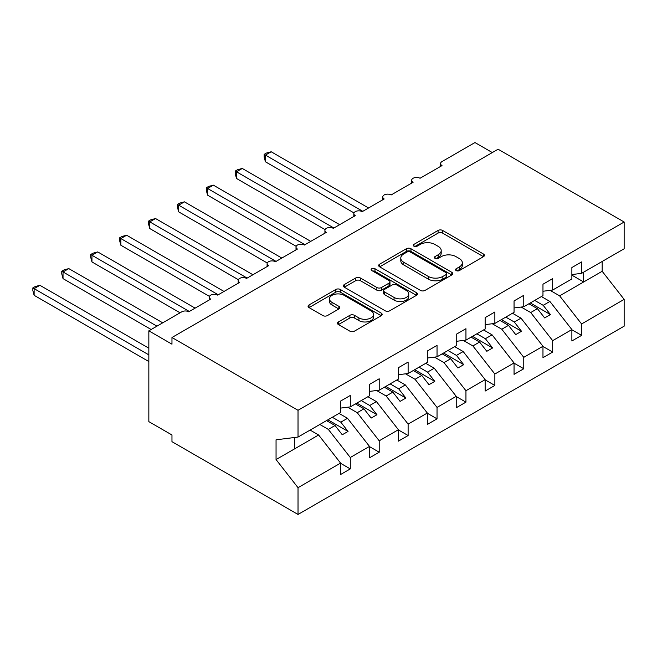 <?xml version="1.0" encoding="UTF-8"?>
<svg xmlns="http://www.w3.org/2000/svg" width="657" height="657" viewBox="0 0 657 657"><rect width="100%" height="100%" fill="white"/><g stroke="black" fill="none" stroke-linecap="round" stroke-linejoin="round"><path stroke-width="0.99" d="M456.18 270.585A2.25 1.298 0 0 0 459.358 270.585L483.478 256.657A3.211 1.856 0 0 0 484.423 255.343A3.211 1.856 0 0 0 483.478 254.037L442.613 230.443A3.211 1.856 0 0 0 438.071 230.443L413.951 244.371A2.25 1.298 0 0 0 413.294 245.283A2.25 1.298 0 0 0 413.951 246.203A2.25 1.298 0 0 0 417.129 246.203L420.25 244.404A10.274 5.929 0 0 1 434.786 244.404L438.186 246.367A10.274 5.929 0 0 1 441.2 250.563A10.274 5.929 0 0 1 438.186 254.76L435.065 256.558A2.25 1.298 0 0 0 434.408 257.478A2.25 1.298 0 0 0 435.065 258.39A2.25 1.298 0 0 0 438.244 258.39L441.364 256.591A10.274 5.929 0 0 1 455.901 256.591L459.3 258.554A10.274 5.929 0 0 1 462.314 262.751A10.274 5.929 0 0 1 459.3 266.947L456.18 268.746A2.25 1.298 0 0 0 455.523 269.666A2.25 1.298 0 0 0 456.18 270.585L456.18 268.746M338.412 321.93A3.211 1.856 0 0 0 337.468 323.244A3.211 1.856 0 0 0 338.412 324.55L349.877 331.169A3.211 1.856 0 0 0 354.41 331.169L381.208 315.705A3.211 1.856 0 0 0 382.144 314.391A3.211 1.856 0 0 0 381.208 313.085L340.342 289.491A3.211 1.856 0 0 0 335.801 289.491L309.012 304.955A3.211 1.856 0 0 0 308.067 306.269A3.211 1.856 0 0 0 309.012 307.583L322.858 315.574A3.211 1.856 0 0 0 327.4 315.574L338.864 308.954A3.211 1.856 0 0 0 339.8 307.648A3.211 1.856 0 0 0 338.864 306.334L331.999 302.368A8.59 4.96 0 0 1 329.477 298.861A8.59 4.96 0 0 1 334.783 294.279A8.59 4.96 0 0 1 344.145 295.354L371.041 310.892A8.59 4.96 0 0 1 373.562 314.391A8.59 4.96 0 0 1 368.257 318.974A8.59 4.96 0 0 1 358.894 317.898L354.41 315.311A3.211 1.856 0 0 0 349.877 315.311L338.412 321.93L338.412 324.55M571.877 274.56L581.593 273.353L624.15 248.781L624.15 222L498.096 149.229L171.97 337.509L171.97 344.186L148.843 330.832L181.8 311.804A4.903 2.833 0 0 1 188.74 311.804L210.716 299.124A4.903 2.833 0 0 1 209.279 297.12A4.903 2.833 0 0 1 212.301 294.5A4.903 2.833 0 0 1 217.656 295.116L239.624 282.428A4.903 2.833 0 0 1 238.187 280.424A4.903 2.833 0 0 1 241.218 277.812A4.903 2.833 0 0 1 246.564 278.42L268.541 265.74A4.903 2.833 0 0 1 267.103 263.736A4.903 2.833 0 0 1 270.126 261.116A4.903 2.833 0 0 1 275.472 261.732L297.449 249.044A4.903 2.833 0 0 1 296.011 247.04A4.903 2.833 0 0 1 299.042 244.429A4.903 2.833 0 0 1 304.388 245.036L326.357 232.356A4.903 2.833 0 0 1 324.919 230.352A4.903 2.833 0 0 1 327.95 227.733A4.903 2.833 0 0 1 333.296 228.349L355.273 215.66A4.903 2.833 0 0 1 353.836 213.656A4.903 2.833 0 0 1 356.866 211.045A4.903 2.833 0 0 1 362.212 211.653L384.181 198.972A4.903 2.833 0 0 1 382.744 196.969A4.903 2.833 0 0 1 385.774 194.349A4.903 2.833 0 0 1 391.12 194.965L413.097 182.276A4.903 2.833 0 0 1 411.66 180.273A4.903 2.833 0 0 1 414.69 177.661A4.903 2.833 0 0 1 420.037 178.269L442.005 165.589A4.903 2.833 180 0 1 440.568 163.585A4.903 2.833 180 0 1 442.005 161.581L474.962 142.553L492.315 152.564M624.15 222L298.023 410.288L171.97 337.509M420.48 290.41A3.211 1.856 0 0 0 425.022 290.41L451.811 274.938A3.211 1.856 0 0 0 452.747 273.632A3.211 1.856 0 0 0 451.811 272.318L410.945 248.724A3.211 1.856 0 0 0 406.404 248.724L379.615 264.196A3.211 1.856 0 0 0 378.67 265.502A3.211 1.856 0 0 0 379.615 266.816L420.48 290.41M372.683 271.07A2.25 1.298 0 0 1 374.958 271.39L374.958 268.713L416.505 292.702A3.211 1.856 0 0 1 417.45 294.016A3.211 1.856 0 0 1 416.505 295.322L389.716 310.794A3.211 1.856 0 0 1 385.174 310.794L344.309 287.199L344.309 284.58A3.211 1.856 0 0 0 343.373 285.885A3.211 1.856 0 0 0 344.309 287.199M344.309 284.58L355.774 277.96A3.211 1.856 0 0 1 360.315 277.96L376.888 287.528A3.211 1.856 0 0 0 381.43 287.528L389.034 283.134A3.211 1.856 0 0 0 389.979 281.82A3.211 1.856 0 0 0 389.034 280.514L371.78 270.553A2.25 1.298 0 0 1 371.123 269.633A2.25 1.298 0 0 1 372.511 268.434A2.25 1.298 0 0 1 374.958 268.713M298.023 410.288L298.023 437.061L340.581 412.497L340.581 401.074L350.296 395.465L350.296 406.888L340.581 408.096M350.296 406.888L369.497 395.801L369.497 384.386L379.212 378.777L379.212 390.192L369.497 391.4M379.212 390.192L398.405 379.114L398.405 367.69L408.12 362.081L408.12 373.505L398.405 374.712M408.12 373.505L427.321 362.418L427.321 351.002L437.036 345.393L437.036 356.808L427.321 358.016M437.036 356.808L456.229 345.73L456.229 334.306L465.944 328.697L465.944 340.121L456.229 341.328M465.944 340.121L485.145 329.034L485.145 317.618L494.861 312.009L494.861 323.425L485.145 324.632M494.861 323.425L514.053 312.338L514.053 300.922L523.769 295.313L523.769 306.737L514.053 307.944M523.769 306.737L542.969 295.65L542.969 284.235L552.677 278.625L552.677 290.041L542.969 291.248M340.581 463.308L350.296 468.917L350.296 457.494L369.497 446.415L347.52 418.304L339.02 413.393M319.828 424.479L328.328 429.391L350.296 457.494M369.497 446.612L379.212 452.221L379.212 440.806L398.405 429.719L376.436 401.608L367.936 396.705M347.734 407.209L357.236 412.695L379.212 440.806M398.405 429.924L408.12 435.534L408.12 424.11L427.321 413.031L405.344 384.92L396.844 380.009M376.642 390.513L386.152 395.999L408.12 424.11M427.321 413.228L437.036 418.838L437.036 407.422L456.229 396.335L434.261 368.224L425.761 363.321M405.55 373.825L415.06 379.311L437.036 407.422M456.229 396.541L465.944 402.141L465.944 390.726L485.145 379.647L463.169 351.536L454.669 346.625M434.466 357.129L443.976 362.615L465.944 390.726M485.145 379.845L494.861 385.454L494.861 374.038L514.053 362.951L492.085 334.84L483.585 329.937M463.374 340.441L472.884 345.927L494.861 374.038M514.053 363.157L523.769 368.758L523.769 357.342L542.969 346.264L520.993 318.152L512.493 313.241M492.29 323.745L501.792 329.231L523.769 357.342M542.969 346.461L552.677 352.07L552.677 340.655L571.877 329.568L571.877 340.983L581.593 335.374L581.593 323.958L624.15 299.387L624.15 326.168L298.023 514.447L171.97 441.676L171.97 434.991L148.843 421.638L148.843 330.832M521.198 307.057L530.708 312.543L552.677 340.655M581.593 273.353L581.593 261.929L571.877 267.539L571.877 278.954L552.677 290.041M571.877 329.773L581.593 335.374M550.114 290.361L559.616 295.847L581.593 323.958M298.023 437.061L276.055 439.804L276.055 459.563L318.612 434.991L310.112 430.089M318.612 434.991L340.581 463.103L340.581 474.518L350.296 468.917M379.212 452.221L369.497 457.83L369.497 446.415M408.12 435.534L398.405 441.134L398.405 429.719M437.036 418.838L427.321 424.447L427.321 413.031M465.944 402.141L456.229 407.751L456.229 396.335M494.861 385.454L485.145 391.063L485.145 379.647M523.769 368.758L514.053 374.367L514.053 362.951M552.677 352.07L542.969 357.679L542.969 346.264M276.055 459.563L298.023 487.675L340.581 463.103M298.023 487.675L298.023 514.447M328.328 429.391L335.037 425.514L342.264 434.762L348.046 431.427L340.819 422.172L347.52 418.304M326.529 420.603L335.037 425.514M332.319 417.269L340.819 422.172M357.236 412.695L363.945 408.818L371.172 418.074L376.954 414.731L369.727 405.484L376.436 401.608M355.445 403.915L363.945 408.818M361.227 400.573L369.727 405.484M386.152 395.999L392.853 392.13L400.088 401.378L405.87 398.043L398.643 388.788L405.344 384.92M384.353 387.219L392.853 392.13M390.135 383.885L398.643 388.788M415.06 379.311L421.769 375.434L428.996 384.69L434.778 381.347L427.551 372.1L434.261 368.224M413.269 370.532L421.769 375.434M419.051 367.189L427.551 372.1M443.976 362.615L450.677 358.747L457.913 367.994L463.694 364.66L456.459 355.404L463.169 351.536M442.177 353.836L450.677 358.747M447.959 350.501L456.459 355.404M472.884 345.927L479.594 342.051L486.821 351.306L492.602 347.964L485.375 338.716L492.085 334.84M471.094 337.148L479.594 342.051M476.875 333.805L485.375 338.716M501.792 329.231L508.502 325.363L515.729 334.61L521.518 331.276L514.283 322.02L520.993 318.152M500.002 320.452L508.502 325.363M505.783 317.117L514.283 322.02M530.708 312.543L537.418 308.667L544.645 317.914L550.426 314.58L543.199 305.333L549.901 301.456L571.877 329.568M528.918 303.764L537.418 308.667M534.699 300.421L543.199 305.333M549.901 301.456L541.401 296.553M559.616 295.847L602.173 271.284L624.15 299.387M571.877 275.152L583.671 281.96L583.671 272.146M602.173 261.461L602.173 271.284M294.558 448.879L294.558 437.496M530.306 302.959L550.426 314.58M501.39 319.655L521.518 331.276M472.482 336.343L492.602 347.964M443.565 353.039L463.694 364.66M414.657 369.727L434.778 381.347M385.741 386.423L405.87 398.043M356.833 403.111L376.954 414.731M327.917 419.807L348.046 431.427M457.075 270.898L459.3 269.616A10.274 5.929 0 0 0 462.314 265.42L462.314 262.751M441.2 250.563L441.2 253.232A10.274 5.929 0 0 1 438.186 257.429L435.969 258.71M483.437 256.682L442.613 233.112A3.211 1.856 0 0 0 438.071 233.112L414.854 246.523M451.77 274.963L410.945 251.401A3.211 1.856 0 0 0 406.404 251.401L379.656 266.841M446.136 274.552A2.25 1.298 0 0 0 446.793 273.632A2.25 1.298 0 0 0 446.136 272.712L410.264 252.001A2.25 1.298 0 0 0 407.085 252.001L403.792 253.906A10.274 5.929 0 0 0 400.786 258.102A10.274 5.929 0 0 0 403.792 262.291L428.315 276.449A10.274 5.929 0 0 0 442.843 276.449L446.136 274.552L446.136 277.221A2.25 1.298 0 0 0 446.793 276.301L446.793 273.632M400.786 258.102L400.786 260.772A10.274 5.929 0 0 0 403.792 264.96L403.792 262.291M446.136 277.221L442.843 279.118A10.274 5.929 0 0 1 428.315 279.118L403.792 264.96M344.35 287.224L355.774 280.629L355.774 277.96M389.979 281.82L389.979 284.497A3.211 1.856 0 0 1 389.034 285.803L381.43 290.197A3.211 1.856 0 0 1 376.888 290.197L360.315 280.629A3.211 1.856 0 0 0 355.774 280.629M374.958 271.39L416.464 295.346M394.085 297.457A8.59 4.96 0 0 0 403.447 298.533A8.59 4.96 0 0 0 408.753 293.95A8.59 4.96 0 0 0 406.231 290.443L396.754 284.966A3.211 1.856 0 0 0 392.213 284.966L384.608 289.359A3.211 1.856 0 0 0 383.672 290.673A3.211 1.856 0 0 0 384.608 291.979L394.085 297.457L394.085 300.126A8.59 4.96 0 0 0 403.447 301.202A8.59 4.96 0 0 0 408.753 296.619L408.753 293.95M383.672 290.673L383.672 293.342A3.211 1.856 0 0 0 384.608 294.648L384.608 291.979M394.085 300.126L384.608 294.648M373.562 314.391L373.562 317.068A8.59 4.96 0 0 1 368.257 321.651A8.59 4.96 0 0 1 358.894 320.575L354.41 317.98A3.211 1.856 0 0 0 349.877 317.98L338.454 324.574M329.477 298.861L329.477 301.53A8.59 4.96 0 0 0 331.999 305.037L331.999 302.368M338.823 308.979L331.999 305.037M381.159 315.73L340.342 292.16A3.211 1.856 0 0 0 335.801 292.16L309.053 307.607M264.147 154.37L265.412 155.101L265.412 161.778L264.147 157.039L264.147 154.37L266.455 153.04L271.193 151.767L265.412 155.101L362.787 211.324M265.412 161.778L354 212.925M271.193 151.767L368.569 207.982M235.231 171.058L236.504 171.797L236.504 178.474L235.231 173.727L235.231 171.058L237.538 169.728L242.285 168.455L236.504 171.797L333.879 228.012M236.504 178.474L325.092 229.622M242.285 168.455L339.661 224.678M206.323 187.754L207.587 188.485L207.587 195.162L206.323 190.423L206.323 187.754L208.63 186.424L213.377 185.151L207.587 188.485L304.963 244.708M207.587 195.162L296.176 246.309M213.377 185.151L310.745 241.365M177.406 204.45L178.679 205.181L178.679 211.858L177.406 207.111L177.406 204.45L179.722 203.112L184.461 201.839L178.679 205.181L276.055 261.396M178.679 211.858L267.268 263.005M184.461 201.839L281.837 258.061M148.498 221.138L149.771 221.869L149.771 228.546L148.498 223.807L148.498 221.138L150.806 219.808L155.553 218.535L149.771 221.869L247.139 278.092M149.771 228.546L238.351 279.693M155.553 218.535L252.92 274.749M119.582 237.834L120.855 238.565L120.855 245.242L119.582 240.495L119.582 237.834L121.898 236.495L126.637 235.222L120.855 238.565L218.231 294.779M120.855 245.242L209.443 296.389M126.637 235.222L224.012 291.445M90.674 254.522L91.947 255.253L91.947 261.929L90.674 257.191L90.674 254.522L92.982 253.191L97.729 251.918L91.947 255.253L189.315 311.475M91.947 261.929L180.067 312.806M97.729 251.918L195.096 308.133M61.758 271.218L63.031 271.949L63.031 278.625L61.758 273.879L61.758 271.218L64.074 269.879L68.813 268.606L63.031 271.949L156.933 326.159M63.031 278.625L151.151 329.502M68.813 268.606L162.722 322.825M32.85 287.906L34.123 288.637L34.123 295.313L32.85 290.575L32.85 287.906L35.158 286.575L39.905 285.302L34.123 288.637L148.843 354.87M34.123 295.313L148.843 361.547M39.905 285.302L148.843 348.194M459.3 269.616L459.3 266.947M435.065 258.39L435.065 256.558M438.186 257.429L438.186 254.76M413.951 246.203L413.951 244.371M438.071 233.112L438.071 230.443M442.613 233.112L442.613 230.443M483.478 256.657L483.478 254.037M379.615 266.816L379.615 264.196M406.404 251.401L406.404 248.724M410.945 251.401L410.945 248.724M451.811 274.938L451.811 272.318M428.315 279.118L428.315 276.449M442.843 279.118L442.843 276.449M360.315 280.629L360.315 277.96M376.888 290.197L376.888 287.528M381.43 290.197L381.43 287.528M389.034 285.803L389.034 283.134M416.505 295.322L416.505 292.702M349.877 317.98L349.877 315.311M354.41 317.98L354.41 315.311M358.894 320.575L358.894 317.898M338.864 308.954L338.864 306.334M309.012 307.583L309.012 304.955M335.801 292.16L335.801 289.491M340.342 292.16L340.342 289.491M381.208 315.705L381.208 313.085M411.66 183.106L411.66 180.273M440.568 166.418L440.568 163.585M382.744 199.802L382.744 196.969M353.836 216.49L353.836 213.656M324.919 233.186L324.919 230.352M296.011 249.874L296.011 247.04M267.103 266.57L267.103 263.736M238.187 283.257L238.187 280.424M209.279 299.953L209.279 297.12"/></g></svg>
